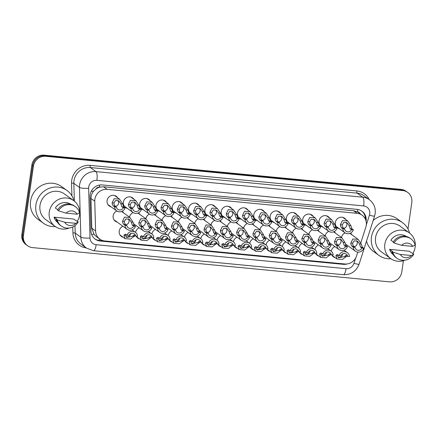 <?xml version="1.0" encoding="UTF-8"?>
<svg xmlns="http://www.w3.org/2000/svg" width="437" height="437" viewBox="0 0 437 437"><rect width="100%" height="100%" fill="white"/><g stroke="black" fill="none" stroke-linecap="round" stroke-linejoin="round"><path stroke-width="0.66" d="M237.367 248.287A5.981 5.654 -54.1 0 1 235.554 247.435A5.981 5.654 -54.1 0 1 233.899 245.501M269.973 251.417A5.981 5.654 -54.1 0 1 268.16 250.565A5.981 5.654 -54.1 0 1 266.51 248.626M286.279 252.979A5.981 5.654 -54.1 0 1 284.465 252.127A5.981 5.654 -54.1 0 1 282.815 250.188M302.584 254.542A5.981 5.654 -54.1 0 1 300.771 253.695A5.981 5.654 -54.1 0 1 299.121 251.756M318.89 256.104A5.981 5.654 -54.1 0 1 317.076 255.257A5.981 5.654 -54.1 0 1 315.421 253.318M253.673 249.849A5.981 5.654 -54.1 0 1 251.859 249.003A5.981 5.654 -54.1 0 1 250.204 247.063M221.062 246.725A5.981 5.654 -54.1 0 1 219.248 245.873A5.981 5.654 -54.1 0 1 217.599 243.933M204.756 245.157A5.981 5.654 -54.1 0 1 202.943 244.31A5.981 5.654 -54.1 0 1 201.293 242.371M188.456 243.595A5.981 5.654 -54.1 0 1 186.643 242.748A5.981 5.654 -54.1 0 1 184.988 240.809M172.151 242.032A5.981 5.654 -54.1 0 1 170.337 241.18A5.981 5.654 -54.1 0 1 168.682 239.241M155.845 240.47A5.981 5.654 -54.1 0 1 154.032 239.618A5.981 5.654 -54.1 0 1 152.376 237.679M139.54 238.902A5.981 5.654 -54.1 0 1 137.726 238.056A5.981 5.654 -54.1 0 1 136.076 236.117M123.234 237.34A5.981 5.654 -54.1 0 1 121.42 236.493A5.981 5.654 -54.1 0 1 119.219 231.097A5.981 5.654 -54.1 0 1 122.923 226.257M335.195 257.672A5.981 5.654 -54.1 0 1 333.382 256.819A5.981 5.654 -54.1 0 1 331.727 254.88M117.171 222.094A5.981 5.654 -54.1 0 1 115.357 221.242A5.981 5.654 -54.1 0 1 113.15 215.851A5.981 5.654 -54.1 0 1 116.859 211.005M225.23 217.795A5.981 5.654 -54.1 0 1 223.416 216.943A5.981 5.654 -54.1 0 1 221.215 211.552A5.981 5.654 -54.1 0 1 230.425 207.253A5.981 5.654 -54.1 0 1 231.801 208.706M241.535 219.358A5.981 5.654 -54.1 0 1 239.722 218.511A5.981 5.654 -54.1 0 1 237.52 213.114A5.981 5.654 -54.1 0 1 246.73 208.815A5.981 5.654 -54.1 0 1 248.101 210.273M274.146 222.488A5.981 5.654 -54.1 0 1 272.333 221.635A5.981 5.654 -54.1 0 1 270.126 216.244A5.981 5.654 -54.1 0 1 279.336 211.945A5.981 5.654 -54.1 0 1 280.712 213.398M290.447 224.05A5.981 5.654 -54.1 0 1 288.633 223.198A5.981 5.654 -54.1 0 1 286.432 217.806A5.981 5.654 -54.1 0 1 295.641 213.507A5.981 5.654 -54.1 0 1 297.018 214.96M306.752 225.612A5.981 5.654 -54.1 0 1 304.939 224.765A5.981 5.654 -54.1 0 1 302.737 219.369A5.981 5.654 -54.1 0 1 311.947 215.07A5.981 5.654 -54.1 0 1 313.324 216.528M323.058 227.174A5.981 5.654 -54.1 0 1 321.244 226.328A5.981 5.654 -54.1 0 1 319.043 220.936A5.981 5.654 -54.1 0 1 328.253 216.637A5.981 5.654 -54.1 0 1 329.624 218.09M257.841 220.92A5.981 5.654 -54.1 0 1 256.027 220.073A5.981 5.654 -54.1 0 1 253.826 214.676A5.981 5.654 -54.1 0 1 263.03 210.377A5.981 5.654 -54.1 0 1 264.407 211.836M208.924 216.233A5.981 5.654 -54.1 0 1 207.111 215.381A5.981 5.654 -54.1 0 1 204.909 209.989A5.981 5.654 -54.1 0 1 214.119 205.69A5.981 5.654 -54.1 0 1 215.496 207.143M192.624 214.665A5.981 5.654 -54.1 0 1 190.811 213.819A5.981 5.654 -54.1 0 1 188.604 208.422A5.981 5.654 -54.1 0 1 197.814 204.123A5.981 5.654 -54.1 0 1 199.19 205.581M176.319 213.103A5.981 5.654 -54.1 0 1 174.505 212.251A5.981 5.654 -54.1 0 1 172.304 206.859A5.981 5.654 -54.1 0 1 181.508 202.56A5.981 5.654 -54.1 0 1 182.885 204.019M160.013 211.541A5.981 5.654 -54.1 0 1 158.199 210.689A5.981 5.654 -54.1 0 1 155.998 205.297A5.981 5.654 -54.1 0 1 165.208 200.998A5.981 5.654 -54.1 0 1 166.579 202.451M143.707 209.973A5.981 5.654 -54.1 0 1 141.894 209.126A5.981 5.654 -54.1 0 1 139.693 203.735A5.981 5.654 -54.1 0 1 148.902 199.436A5.981 5.654 -54.1 0 1 150.279 200.889M127.402 208.411A5.981 5.654 -54.1 0 1 125.594 207.564A5.981 5.654 -54.1 0 1 123.387 202.167A5.981 5.654 -54.1 0 1 132.597 197.868A5.981 5.654 -54.1 0 1 133.973 199.327M111.102 206.848A5.981 5.654 -54.1 0 1 109.288 205.996A5.981 5.654 -54.1 0 1 107.081 200.605A5.981 5.654 -54.1 0 1 116.291 196.306A5.981 5.654 -54.1 0 1 117.668 197.759M339.363 228.742A5.981 5.654 -54.1 0 1 337.55 227.89A5.981 5.654 -54.1 0 1 335.348 222.499A5.981 5.654 -54.1 0 1 344.553 218.2A5.981 5.654 -54.1 0 1 345.929 219.653M360.825 242.715L365.813 227.202A11.209 10.603 125.9 0 0 366.25 225.312A11.209 10.603 125.9 0 0 362.12 215.201A11.209 10.603 125.9 0 0 357.133 213.327L107.158 189.352A11.209 10.603 125.9 0 0 94.769 201.206L95.588 230.911A11.209 10.603 125.9 0 0 99.827 239.105A11.209 10.603 125.9 0 0 104.82 240.973L344.733 263.986A11.209 10.603 125.9 0 0 356.57 255.94L357.805 252.105M95.867 189.046A11.209 10.603 -54.1 0 1 99.658 187.151L99.472 187.134A3.736 3.534 125.9 0 0 95.867 189.046L93.638 191.193C91.846 193.323 90.956 195.749 90.972 198.458L91.792 228.163L93.999 234.298L96.266 236.526L99.827 239.105M360.274 213.862A3.736 3.534 125.9 0 0 357.504 211.879L357.319 211.863A11.209 10.603 -54.1 0 1 358.569 212.633L362.12 215.201M357.319 211.863L353.577 210.76L103.602 186.785L99.658 187.151M314.913 249.625A5.981 5.654 -54.1 0 1 318.578 245.02M298.608 248.058A5.981 5.654 -54.1 0 1 302.273 243.458M282.302 246.495A5.981 5.654 -54.1 0 1 285.967 241.89M265.996 244.933A5.981 5.654 -54.1 0 1 269.667 240.328M249.696 243.371A5.981 5.654 -54.1 0 1 253.362 238.766M233.391 241.803A5.981 5.654 -54.1 0 1 237.056 237.204M217.085 240.241A5.981 5.654 -54.1 0 1 220.751 235.636M200.78 238.678A5.981 5.654 -54.1 0 1 204.445 234.074M184.474 237.111A5.981 5.654 -54.1 0 1 188.145 232.511M168.174 235.548A5.981 5.654 -54.1 0 1 171.839 230.949M151.868 233.986A5.981 5.654 -54.1 0 1 155.534 229.381M135.563 232.424A5.981 5.654 -54.1 0 1 139.228 227.819M331.219 251.188A5.981 5.654 -54.1 0 1 334.884 246.583M227.322 226.552A5.981 5.654 -54.1 0 1 230.993 221.952M236.16 222.28A5.981 5.654 -54.1 0 1 236.493 222.499A5.981 5.654 -54.1 0 1 237.865 223.952M243.627 228.119A5.981 5.654 -54.1 0 1 247.298 223.52M252.466 223.842A5.981 5.654 -54.1 0 1 252.794 224.061A5.981 5.654 -54.1 0 1 254.17 225.519M276.239 231.244A5.981 5.654 -54.1 0 1 279.904 226.645M285.077 226.972A5.981 5.654 -54.1 0 1 285.405 227.191A5.981 5.654 -54.1 0 1 286.781 228.644M292.539 232.812A5.981 5.654 -54.1 0 1 296.21 228.207M301.383 228.535A5.981 5.654 -54.1 0 1 301.71 228.753A5.981 5.654 -54.1 0 1 303.087 230.212M308.844 234.374A5.981 5.654 -54.1 0 1 312.515 229.775M317.683 230.097A5.981 5.654 -54.1 0 1 318.016 230.315A5.981 5.654 -54.1 0 1 319.387 231.774M325.15 235.936A5.981 5.654 -54.1 0 1 328.821 231.337M333.988 231.659A5.981 5.654 -54.1 0 1 334.316 231.883A5.981 5.654 -54.1 0 1 335.692 233.336M259.933 229.682A5.981 5.654 -54.1 0 1 263.598 225.082M268.771 225.405A5.981 5.654 -54.1 0 1 269.099 225.629A5.981 5.654 -54.1 0 1 270.476 227.082M211.016 224.989A5.981 5.654 -54.1 0 1 214.687 220.39M219.86 220.718A5.981 5.654 -54.1 0 1 220.188 220.936A5.981 5.654 -54.1 0 1 221.564 222.389M194.716 223.427A5.981 5.654 -54.1 0 1 198.382 218.828M203.555 219.15A5.981 5.654 -54.1 0 1 203.882 219.369A5.981 5.654 -54.1 0 1 205.259 220.827M178.411 221.865A5.981 5.654 -54.1 0 1 182.076 217.26M187.249 217.588A5.981 5.654 -54.1 0 1 187.577 217.806A5.981 5.654 -54.1 0 1 188.953 219.265M162.105 220.297A5.981 5.654 -54.1 0 1 165.776 215.698M170.943 216.025A5.981 5.654 -54.1 0 1 171.271 216.244A5.981 5.654 -54.1 0 1 172.648 217.697M145.8 218.735A5.981 5.654 -54.1 0 1 149.47 214.135M154.638 214.458A5.981 5.654 -54.1 0 1 154.971 214.682A5.981 5.654 -54.1 0 1 156.342 216.135M129.494 217.173A5.981 5.654 -54.1 0 1 133.165 212.573M138.338 212.895A5.981 5.654 -54.1 0 1 138.666 213.114A5.981 5.654 -54.1 0 1 140.042 214.572M122.032 211.333A5.981 5.654 -54.1 0 1 122.36 211.552A5.981 5.654 -54.1 0 1 123.737 213.01M341.455 237.499A5.981 5.654 -54.1 0 1 345.121 232.899M350.294 233.227A5.981 5.654 -54.1 0 1 350.621 233.445A5.981 5.654 -54.1 0 1 351.998 234.898M403.411 260.703L401.794 271.918A11.209 10.603 -54.1 0 1 389.52 281.849L32.546 247.61A11.209 10.603 -54.1 0 1 27.558 245.736A11.209 10.603 -54.1 0 1 23.429 235.625L33.431 166.224L32.638 165.656A11.209 10.603 -54.1 0 1 44.918 155.725L401.887 189.958A11.209 10.603 -54.1 0 1 406.88 191.832A11.209 10.603 -54.1 0 0 401.887 189.958L44.918 155.725A11.209 10.603 -54.1 0 0 32.638 165.656L22.637 235.057L32.638 165.656L31.852 165.082A11.209 10.603 -54.1 0 1 44.126 155.151L401.1 189.39A11.209 10.603 -54.1 0 1 406.088 191.264L407.666 192.4A11.209 10.603 -54.1 0 1 411.796 202.517L407.989 228.939M27.558 245.736L26.772 245.168A11.209 10.603 -54.1 0 1 22.637 235.057A11.209 10.603 -54.1 0 0 26.772 245.168L25.98 244.6A11.209 10.603 -54.1 0 1 21.85 234.483L31.852 165.082M366.124 221.39A11.209 10.603 125.9 0 0 366.13 221.351A11.209 10.603 125.9 0 0 361.994 211.235A11.209 10.603 125.9 0 0 357.007 209.367L102.389 184.944A11.209 10.603 125.9 0 0 90 196.792L90.94 230.955A11.209 10.603 125.9 0 0 95.184 239.148A11.209 10.603 125.9 0 0 100.171 241.022L343.225 264.33A11.209 10.603 125.9 0 0 347.388 263.904M361.596 210.962A11.209 10.603 -54.1 0 1 365.452 219.33M33.431 166.224A11.209 10.603 -54.1 0 1 45.705 156.293L402.679 190.532A11.209 10.603 -54.1 0 1 407.666 192.4M104.547 240.945L99.385 240.448A11.209 10.603 -54.1 0 1 94.796 238.853M351.495 229.671L350.141 228.693L349.07 225.547L347.109 222.815L343.739 222.433L342.237 224.891L342.291 226.175L343.34 228.038L344.689 229.015A3.736 3.534 125.9 0 0 351.495 229.671L353.331 229.846L351.982 228.868L350.906 225.721L347.776 220.985L342.739 217.347M343.706 228.305A3.736 3.534 125.9 0 0 346.186 222.307M353.331 229.846A5.605 5.299 125.9 0 1 344.968 232.79A5.605 5.299 125.9 0 1 342.848 228.841L341.499 227.863L340.51 226.005L340.401 224.716L342.395 220.619L347.776 220.985M342.848 228.841L344.689 229.015M360.547 247.074L359.476 243.928L357.521 241.197L354.145 240.814L352.643 243.272L352.697 244.562L353.746 246.424L355.095 247.402A3.736 3.534 125.9 0 0 361.902 248.052L360.547 247.074L362.388 247.249L363.742 248.227L361.902 248.052M354.112 246.687A3.736 3.534 125.9 0 0 356.592 240.689M355.095 247.402L353.26 247.222L351.905 246.244L350.916 244.387L350.807 243.098L352.801 239.001L358.182 239.372L361.312 244.103L362.388 247.249M353.26 247.222A5.605 5.299 125.9 0 0 355.374 251.171A5.605 5.299 125.9 0 0 363.742 248.227M338.123 255.104L337.768 255.907L338.566 257.803L344.602 256.563L345.257 255.792L346.29 255.432L347.639 256.41A3.736 3.534 125.9 0 0 340.838 255.754L338.997 255.579L337.648 254.602L336.343 254.935L335.933 255.732L337.036 259.004L332.005 255.366M337.97 257.136A3.736 3.534 125.9 0 0 342.728 253.853M337.282 254.465L337.648 254.602M347.639 256.41L349.48 256.585A5.605 5.299 125.9 0 0 347.366 252.635A5.605 5.299 125.9 0 0 338.997 255.579M347.038 255.962L342.488 259.42L337.036 259.004M345.978 255.295L346.29 255.432M335.19 228.109L333.835 227.131L332.765 223.984L330.809 221.248L327.433 220.865L325.931 223.329L325.986 224.613L327.034 226.475L328.384 227.453A3.736 3.534 125.9 0 0 335.19 228.109L337.031 228.283L335.676 227.306L334.6 224.159L331.47 219.423L326.439 215.785M327.4 226.743A3.736 3.534 125.9 0 0 329.88 220.745M337.031 228.283A5.605 5.299 125.9 0 1 328.662 231.228A5.605 5.299 125.9 0 1 326.548 227.278L325.194 226.3L324.205 224.443L324.096 223.149L326.089 219.057L331.47 219.423M326.548 227.278L328.384 227.453M318.884 226.541L317.535 225.563L316.464 222.417L314.503 219.685L311.128 219.303L309.625 221.761L309.686 223.05L310.729 224.913L312.084 225.891A3.736 3.534 125.9 0 0 318.884 226.541L320.725 226.721L319.371 225.743L318.294 222.597L315.164 217.861L310.133 214.223M311.095 225.181A3.736 3.534 125.9 0 0 313.575 219.177M320.725 226.721A5.605 5.299 125.9 0 1 312.357 229.665A5.605 5.299 125.9 0 1 310.243 225.716L308.888 224.738L307.899 222.881L307.795 221.586L309.784 217.495L315.164 217.861M310.243 225.716L312.084 225.891M302.579 224.979L301.23 224.001L300.159 220.854L298.198 218.123L294.822 217.741L293.325 220.199L293.38 221.488L294.423 223.351L295.778 224.328A3.736 3.534 125.9 0 0 302.579 224.979L304.42 225.153L303.065 224.176L301.989 221.029L298.864 216.299L293.828 212.655M294.795 223.613A3.736 3.534 125.9 0 0 297.275 217.615M304.42 225.153A5.605 5.299 125.9 0 1 296.051 228.098A5.605 5.299 125.9 0 1 293.937 224.148L292.588 223.17L291.594 221.313L291.49 220.024L293.484 215.927L298.864 216.299M293.937 224.148L295.778 224.328M286.279 223.416L284.924 222.438L283.853 219.292L281.892 216.561L278.522 216.178L277.02 218.637L277.074 219.92L278.118 221.783L279.472 222.761A3.736 3.534 125.9 0 0 286.279 223.416L288.114 223.591L286.765 222.613L285.689 219.467L282.559 214.731L277.522 211.093M278.489 222.051A3.736 3.534 125.9 0 0 280.969 216.053M288.114 223.591A5.605 5.299 125.9 0 1 279.751 226.535A5.605 5.299 125.9 0 1 277.632 222.586L276.282 221.608L275.294 219.751L275.184 218.462L277.178 214.365L282.559 214.731M277.632 222.586L279.472 222.761M344.241 245.512L343.171 242.366L341.215 239.634L337.839 239.252L336.337 241.71L336.397 242.994L337.44 244.857L338.795 245.834A3.736 3.534 125.9 0 0 345.596 246.49L344.241 245.512L346.082 245.687L347.437 246.665L345.596 246.49M337.806 245.124A3.736 3.534 125.9 0 0 340.286 239.126M338.795 245.834L336.954 245.66L335.6 244.682L334.611 242.825L334.507 241.535L336.495 237.438L341.876 237.804L345.006 242.54L346.082 245.687M336.954 245.66A5.605 5.299 125.9 0 0 339.068 249.609A5.605 5.299 125.9 0 0 347.437 246.665M327.941 243.95L326.871 240.803L324.909 238.067L321.534 237.684L320.031 240.148L320.092 241.432L321.135 243.294L322.49 244.272A3.736 3.534 125.9 0 0 329.29 244.928L327.941 243.95L329.777 244.125L331.131 245.102L329.29 244.928M321.501 243.562A3.736 3.534 125.9 0 0 323.981 237.564M322.49 244.272L320.649 244.097L319.294 243.119L318.305 241.262L318.202 239.968L320.19 235.876L325.57 236.242L328.7 240.978L329.777 244.125M320.649 244.097A5.605 5.299 125.9 0 0 322.763 248.047A5.605 5.299 125.9 0 0 331.131 245.102M311.636 242.382L310.565 239.236L308.604 236.504L305.234 236.122L303.731 238.58L303.786 239.869L304.829 241.732L306.184 242.71A3.736 3.534 125.9 0 0 312.985 243.36L311.636 242.382L313.476 242.562L314.826 243.54L312.985 243.36M305.201 242A3.736 3.534 125.9 0 0 307.681 235.996M306.184 242.71L304.343 242.535L302.994 241.557L302.005 239.7L301.896 238.405L303.89 234.314L309.27 234.68L312.4 239.416L313.476 242.562M304.343 242.535A5.605 5.299 125.9 0 0 306.457 246.484A5.605 5.299 125.9 0 0 314.826 243.54M321.818 253.542L321.463 254.345L322.26 256.235L328.296 255L328.952 254.225L329.984 253.864L331.339 254.842A3.736 3.534 125.9 0 0 324.533 254.192L322.692 254.017L321.342 253.039L320.037 253.373L319.627 254.17L320.736 257.442L315.7 253.799M321.665 255.574A3.736 3.534 125.9 0 0 326.428 252.291M320.977 252.903L321.342 253.039M331.339 254.842L333.174 255.022A5.605 5.299 125.9 0 0 331.06 251.067A5.605 5.299 125.9 0 0 322.692 254.017M330.733 254.4L326.182 257.857L320.736 257.442M329.673 253.733L329.984 253.864M305.518 251.98L305.157 252.783L305.955 254.673L311.991 253.438L312.646 252.662L313.679 252.302L315.033 253.28A3.736 3.534 125.9 0 0 308.227 252.63L306.392 252.449L305.037 251.472L303.731 251.81L303.322 252.602L304.431 255.874L299.394 252.236M305.359 254.012A3.736 3.534 125.9 0 0 310.123 250.729M304.676 251.335L305.037 251.472M315.033 253.28L316.874 253.455A5.605 5.299 125.9 0 0 314.755 249.505A5.605 5.299 125.9 0 0 306.392 252.449M314.432 252.832L309.877 256.295L304.431 255.874M313.373 252.171L313.679 252.302M289.212 250.417L288.852 251.215L289.649 253.11L295.691 251.87L296.341 251.1L297.373 250.74L298.728 251.717A3.736 3.534 125.9 0 0 291.921 251.062L290.086 250.887L288.731 249.909L287.426 250.243L287.022 251.04L288.125 254.312L283.089 250.674M289.059 252.449A3.736 3.534 125.9 0 0 293.817 249.161M288.371 249.773L288.731 249.909M298.728 251.717L300.569 251.892A5.605 5.299 125.9 0 0 298.455 247.943A5.605 5.299 125.9 0 0 290.086 250.887M298.127 251.27L293.571 254.727L288.125 254.312M297.067 250.609L297.373 250.74M272.906 248.85L272.551 249.653L273.349 251.548L279.385 250.308L280.041 249.538L281.073 249.177L282.422 250.15A3.736 3.534 125.9 0 0 275.621 249.5L273.781 249.325L272.426 248.347L271.126 248.68L270.716 249.478L271.819 252.75L266.788 249.112M272.754 250.882A3.736 3.534 125.9 0 0 277.511 247.599M272.065 248.211L272.426 248.347M282.422 250.15L284.263 250.33A5.605 5.299 125.9 0 0 282.149 246.381A5.605 5.299 125.9 0 0 273.781 249.325M281.821 249.707L277.271 253.165L271.819 252.75M280.762 249.041L281.073 249.177M390.968 258.78A20.178 19.081 -54.1 0 1 378.901 255.366A20.178 19.081 -54.1 0 1 371.466 237.165A20.178 19.081 -54.1 0 1 402.548 222.657A20.178 19.081 -54.1 0 1 409.573 233.041M373.171 220.434A20.178 19.081 -54.1 0 1 397.222 218.806L402.548 222.657M404.913 260.19A15.885 15.016 -54.1 0 1 390.689 258.584A15.885 15.016 -54.1 0 1 384.839 244.256A15.885 15.016 -54.1 0 1 409.3 232.839A15.885 15.016 -54.1 0 1 415.15 247.167A15.885 15.016 -54.1 0 1 412.861 253.465M390.689 258.584L381.419 251.887A15.885 15.016 -54.1 0 1 375.569 237.559A15.885 15.016 -54.1 0 1 400.03 226.137L409.3 232.839M392.568 251.483L389.613 249.347L409.059 251.209L413.784 254.137A11.957 11.307 -54.1 0 1 396.933 258.256A11.957 11.307 -54.1 0 1 392.776 252.122L391.787 251.406L392.568 251.483M393.191 254.624A11.209 10.603 -54.1 0 1 389.613 249.347M411.414 255.514A7.473 7.068 -54.1 0 1 400.276 254.449L411.414 255.514L413.784 254.137M400.276 254.449L392.776 252.122M396.933 258.256L395.944 257.54A11.957 11.307 -54.1 0 1 391.787 251.406M393.311 241.934L390.924 240.213A11.209 10.603 -54.1 0 1 406.317 236.455M378.901 255.366L373.575 251.521A20.178 19.081 -54.1 0 1 366.534 241.066M401.592 245.315A7.473 7.068 -54.1 0 1 412.73 246.386L401.592 245.315L394.092 242.988A11.957 11.307 -54.1 0 1 410.944 238.87A11.957 11.307 -54.1 0 1 415.101 245.004L412.73 246.386M394.092 242.988L393.103 242.278A11.957 11.307 -54.1 0 1 409.955 238.16L410.944 238.87M55.39 226.595A20.178 19.081 -54.1 0 1 43.329 223.181A20.178 19.081 -54.1 0 1 35.894 204.98A20.178 19.081 -54.1 0 1 66.97 190.472A20.178 19.081 -54.1 0 1 73.995 200.856M43.329 223.181L38.003 219.336A20.178 19.081 -54.1 0 1 30.568 201.129A20.178 19.081 -54.1 0 1 61.65 186.621L66.97 190.472M69.336 228.005A15.885 15.016 -54.1 0 1 55.117 226.399A15.885 15.016 -54.1 0 1 49.261 212.071A15.885 15.016 -54.1 0 1 73.722 200.654A15.885 15.016 -54.1 0 1 79.578 214.982A15.885 15.016 -54.1 0 1 77.283 221.28M55.117 226.399L45.847 219.702A15.885 15.016 -54.1 0 1 39.996 205.374A15.885 15.016 -54.1 0 1 64.452 193.952L73.722 200.654M56.996 219.298L54.035 217.162L73.487 219.024L78.212 221.952A11.957 11.307 -54.1 0 1 61.36 226.071A11.957 11.307 -54.1 0 1 57.203 219.937L56.215 219.221L56.996 219.298M57.613 222.438A11.209 10.603 -54.1 0 1 54.035 217.162M75.836 223.329A7.473 7.068 -54.1 0 1 64.703 222.264L75.836 223.329L78.212 221.952M64.703 222.264L57.203 219.937M61.36 226.071L60.372 225.355A11.957 11.307 -54.1 0 1 56.215 219.221M57.733 209.749L55.352 208.028A11.209 10.603 -54.1 0 1 70.745 204.27M66.02 213.13A7.473 7.068 -54.1 0 1 77.152 214.201L66.02 213.13L58.514 210.803A11.957 11.307 -54.1 0 1 75.372 206.685A11.957 11.307 -54.1 0 1 79.529 212.819L77.152 214.201M58.514 210.803L57.531 210.093A11.957 11.307 -54.1 0 1 74.383 205.974L75.372 206.685M295.33 240.82L294.259 237.673L292.298 234.942L288.928 234.56L287.426 237.018L287.48 238.307L288.529 240.17L289.878 241.148A3.736 3.534 125.9 0 0 296.685 241.798L295.33 240.82L297.171 240.995L298.52 241.972L296.685 241.798M288.895 240.432A3.736 3.534 125.9 0 0 291.375 234.434M289.878 241.148L288.038 240.967L286.688 239.989L285.7 238.132L285.59 236.843L287.584 232.746L292.965 233.118L296.095 237.848L297.171 240.995M288.038 240.967A5.605 5.299 125.9 0 0 290.157 244.917A5.605 5.299 125.9 0 0 298.52 241.972M269.973 221.849L268.618 220.876L267.548 217.73L265.592 214.993L262.216 214.611L260.714 217.074L260.769 218.358L261.818 220.221L263.167 221.198A3.736 3.534 125.9 0 0 269.973 221.849L271.809 222.029L270.459 221.051L269.383 217.905L266.253 213.169L261.217 209.531M262.184 220.488A3.736 3.534 125.9 0 0 264.664 214.491M271.809 222.029A5.605 5.299 125.9 0 1 263.445 224.973A5.605 5.299 125.9 0 1 261.331 221.024L259.977 220.046L258.988 218.189L258.879 216.894L260.873 212.803L266.253 213.169M261.331 221.024L263.167 221.198M253.668 220.286L252.313 219.308L251.242 216.162L249.287 213.431L245.911 213.048L244.409 215.507L244.463 216.796L245.512 218.658L246.861 219.636A3.736 3.534 125.9 0 0 253.668 220.286L255.508 220.467L254.154 219.489L253.078 216.342L249.948 211.606L244.917 207.968M245.878 218.921A3.736 3.534 125.9 0 0 248.358 212.923M255.508 220.467A5.605 5.299 125.9 0 1 247.14 223.411A5.605 5.299 125.9 0 1 245.026 219.456L243.671 218.484L242.682 216.626L242.573 215.332L244.567 211.235L249.948 211.606M245.026 219.456L246.861 219.636M237.362 218.724L236.013 217.746L234.942 214.6L232.981 211.869L229.605 211.486L228.103 213.944L228.163 215.233L229.207 217.096L230.561 218.068A3.736 3.534 125.9 0 0 237.362 218.724L239.203 218.899L237.848 217.921L236.772 214.775L233.642 210.044L228.611 206.401M229.572 217.358A3.736 3.534 125.9 0 0 232.052 211.361M239.203 218.899A5.605 5.299 125.9 0 1 230.834 221.843A5.605 5.299 125.9 0 1 228.72 217.894L227.366 216.916L226.377 215.059L226.273 213.769L228.261 209.673L233.642 210.044M228.72 217.894L230.561 218.068M221.056 217.162L219.707 216.184L218.637 213.037L216.676 210.306L213.305 209.924L211.803 212.382L211.858 213.666L212.901 215.528L214.256 216.506A3.736 3.534 125.9 0 0 221.056 217.162L222.897 217.336L221.548 216.359L220.472 213.212L217.342 208.476L212.306 204.838M213.272 215.796A3.736 3.534 125.9 0 0 215.752 209.798M222.897 217.336A5.605 5.299 125.9 0 1 214.529 220.281A5.605 5.299 125.9 0 1 212.415 216.331L211.066 215.354L210.071 213.496L209.968 212.207L211.961 208.11L217.342 208.476M212.415 216.331L214.256 216.506M279.024 239.257L277.954 236.111L275.998 233.38L272.622 232.997L271.12 235.456L271.175 236.739L272.224 238.602L273.573 239.58A3.736 3.534 125.9 0 0 280.379 240.235L279.024 239.257L280.865 239.432L282.22 240.41L280.379 240.235M272.59 238.87A3.736 3.534 125.9 0 0 275.07 232.872M273.573 239.58L271.738 239.405L270.383 238.427L269.394 236.57L269.285 235.281L271.279 231.184L276.659 231.55L279.789 236.286L280.865 239.432M271.738 239.405A5.605 5.299 125.9 0 0 273.852 243.354A5.605 5.299 125.9 0 0 282.22 240.41M262.724 237.69L261.648 234.549L259.693 231.812L256.317 231.43L254.815 233.893L254.875 235.177L255.918 237.04L257.273 238.018A3.736 3.534 125.9 0 0 264.074 238.668L262.724 237.69L264.56 237.87L265.915 238.848L264.074 238.668M256.284 237.307A3.736 3.534 125.9 0 0 258.764 231.304M257.273 238.018L255.432 237.843L254.077 236.865L253.089 235.008L252.985 233.713L254.973 229.622L260.354 229.988L263.484 234.724L264.56 237.87M255.432 237.843A5.605 5.299 125.9 0 0 257.546 241.792A5.605 5.299 125.9 0 0 265.915 238.848M246.419 236.127L245.348 232.981L243.387 230.25L240.011 229.867L238.509 232.326L238.569 233.615L239.613 235.477L240.967 236.455A3.736 3.534 125.9 0 0 247.768 237.105L246.419 236.127L248.254 236.302L249.609 237.28L247.768 237.105M239.979 235.74A3.736 3.534 125.9 0 0 242.459 229.742M240.967 236.455L239.126 236.275L237.772 235.297L236.783 233.44L236.679 232.151L238.668 228.054L244.048 228.425L247.178 233.156L248.254 236.302M239.126 236.275A5.605 5.299 125.9 0 0 241.24 240.23A5.605 5.299 125.9 0 0 249.609 237.28M230.113 234.565L229.043 231.419L227.082 228.688L223.711 228.305L222.209 230.763L222.264 232.052L223.307 233.91L224.662 234.888A3.736 3.534 125.9 0 0 231.468 235.543L230.113 234.565L231.954 234.74L233.303 235.718L231.468 235.543M223.678 234.177A3.736 3.534 125.9 0 0 226.158 228.18M224.662 234.888L222.821 234.713L221.472 233.735L220.483 231.878L220.374 230.589L222.367 226.492L227.748 226.858L230.878 231.594L231.954 234.74M222.821 234.713A5.605 5.299 125.9 0 0 224.935 238.662A5.605 5.299 125.9 0 0 233.303 235.718M256.601 247.287L256.246 248.09L257.043 249.98L263.079 248.746L263.735 247.97L264.767 247.61L266.117 248.587A3.736 3.534 125.9 0 0 259.316 247.937L257.475 247.757L256.126 246.779L254.82 247.118L254.41 247.91L255.514 251.182L250.483 247.544M256.448 249.319A3.736 3.534 125.9 0 0 261.206 246.036M255.76 246.648L256.126 246.779M266.117 248.587L267.957 248.768A5.605 5.299 125.9 0 0 265.843 244.813A5.605 5.299 125.9 0 0 257.475 247.757M265.516 248.145L260.965 251.603L255.514 251.182M264.456 247.479L264.767 247.61M240.295 245.725L239.94 246.523L240.738 248.418L246.774 247.178L247.429 246.408L248.462 246.047L249.817 247.025A3.736 3.534 125.9 0 0 243.01 246.37L241.169 246.195L239.82 245.217L238.515 245.55L238.105 246.348L239.214 249.62L234.177 245.982M240.142 247.757A3.736 3.534 125.9 0 0 244.906 244.469M239.46 245.081L239.82 245.217M249.817 247.025L251.652 247.2A5.605 5.299 125.9 0 0 249.538 243.251A5.605 5.299 125.9 0 0 241.169 246.195M249.21 246.577L244.66 250.035L239.214 249.62M248.15 245.916L248.462 246.047M223.995 244.157L223.635 244.96L224.432 246.856L230.468 245.616L231.124 244.846L232.156 244.485L233.511 245.463A3.736 3.534 125.9 0 0 226.705 244.807L224.869 244.633L223.515 243.655L222.209 243.988L221.799 244.786L222.908 248.058L217.872 244.42M223.837 246.189A3.736 3.534 125.9 0 0 228.6 242.906M223.154 243.518L223.515 243.655M233.511 245.463L235.352 245.638A5.605 5.299 125.9 0 0 233.232 241.688A5.605 5.299 125.9 0 0 224.869 244.633M232.91 245.015L228.354 248.473L222.908 248.058M231.85 244.354L232.156 244.485M204.756 215.594L203.402 214.616L202.331 211.47L200.37 208.739L197 208.356L195.497 210.814L195.552 212.103L196.595 213.966L197.95 214.944A3.736 3.534 125.9 0 0 204.756 215.594L206.592 215.774L205.243 214.796L204.166 211.65L201.036 206.914L196 203.276M196.967 214.234A3.736 3.534 125.9 0 0 199.447 208.231M206.592 215.774A5.605 5.299 125.9 0 1 198.229 218.719A5.605 5.299 125.9 0 1 196.109 214.769L194.76 213.791L193.771 211.934L193.662 210.639L195.656 206.548L201.036 206.914M196.109 214.769L197.95 214.944M188.451 214.032L187.096 213.054L186.025 209.907L184.07 207.176L180.694 206.794L179.192 209.252L179.246 210.541L180.295 212.404L181.645 213.382A3.736 3.534 125.9 0 0 188.451 214.032L190.292 214.206L188.937 213.229L187.861 210.082L184.731 205.352L179.694 201.714M180.661 212.666A3.736 3.534 125.9 0 0 183.141 206.668M190.292 214.206A5.605 5.299 125.9 0 1 181.923 217.156A5.605 5.299 125.9 0 1 179.809 213.201L178.454 212.224L177.466 210.366L177.356 209.077L179.35 204.98L184.731 205.352M179.809 213.201L181.645 213.382M172.145 212.469L170.791 211.492L169.72 208.345L167.764 205.614L164.388 205.232L162.886 207.69L162.946 208.973L163.99 210.836L165.339 211.814A3.736 3.534 125.9 0 0 172.145 212.469L173.986 212.644L172.631 211.666L171.555 208.52L168.425 203.784L163.394 200.146M164.356 211.104A3.736 3.534 125.9 0 0 166.836 205.106M173.986 212.644A5.605 5.299 125.9 0 1 165.618 215.588A5.605 5.299 125.9 0 1 163.504 211.639L162.149 210.661L161.16 208.804L161.051 207.515L163.045 203.418L168.425 203.784M163.504 211.639L165.339 211.814M155.84 210.907L154.49 209.929L153.42 206.783L151.459 204.046L148.083 203.664L146.581 206.127L146.641 207.411L147.684 209.274L149.039 210.252A3.736 3.534 125.9 0 0 155.84 210.907L157.681 211.082L156.326 210.104L155.25 206.958L152.12 202.222L147.089 198.584M148.05 209.542A3.736 3.534 125.9 0 0 150.53 203.544M157.681 211.082A5.605 5.299 125.9 0 1 149.312 214.026A5.605 5.299 125.9 0 1 147.198 210.077L145.843 209.099L144.855 207.242L144.751 205.947L146.739 201.856L152.12 202.222M147.198 210.077L149.039 210.252M139.534 209.339L138.185 208.362L137.114 205.215L135.153 202.484L131.783 202.102L130.281 204.56L130.335 205.849L131.379 207.712L132.733 208.689A3.736 3.534 125.9 0 0 139.534 209.339L141.375 209.52L140.026 208.542L138.95 205.395L135.82 200.659L130.783 197.021M131.75 207.979A3.736 3.534 125.9 0 0 134.23 201.976M141.375 209.52A5.605 5.299 125.9 0 1 133.006 212.464A5.605 5.299 125.9 0 1 130.892 208.515L129.543 207.537L128.554 205.68L128.445 204.385L130.439 200.293L135.82 200.659M130.892 208.515L132.733 208.689M123.234 207.777L121.879 206.799L120.809 203.653L118.848 200.922L115.477 200.539L113.975 202.997L114.03 204.287L115.078 206.149L116.428 207.127A3.736 3.534 125.9 0 0 123.234 207.777L125.069 207.952L123.72 206.974L122.644 203.828L119.514 199.097L114.478 195.454M115.444 206.411A3.736 3.534 125.9 0 0 117.924 200.414M125.069 207.952A5.605 5.299 125.9 0 1 116.706 210.896A5.605 5.299 125.9 0 1 114.587 206.947L113.238 205.969L112.249 204.112L112.14 202.823L114.133 198.726L119.514 199.097M114.587 206.947L116.428 207.127M213.808 233.003L212.737 229.857L210.776 227.12L207.406 226.743L205.903 229.201L205.958 230.485L207.007 232.347L208.356 233.325A3.736 3.534 125.9 0 0 215.162 233.981L213.808 233.003L215.649 233.178L216.998 234.156L215.162 233.981M207.373 232.615A3.736 3.534 125.9 0 0 209.853 226.617M208.356 233.325L206.515 233.15L205.166 232.173L204.177 230.315L204.068 229.021L206.062 224.929L211.442 225.295L214.572 230.031L215.649 233.178M206.515 233.15A5.605 5.299 125.9 0 0 208.635 237.1A5.605 5.299 125.9 0 0 216.998 234.156M197.502 231.435L196.432 228.289L194.476 225.558L191.1 225.175L189.598 227.633L189.653 228.922L190.701 230.785L192.051 231.763A3.736 3.534 125.9 0 0 198.857 232.413L197.502 231.435L199.343 231.615L200.698 232.593L198.857 232.413M191.067 231.053A3.736 3.534 125.9 0 0 193.547 225.05M192.051 231.763L190.215 231.588L188.86 230.61L187.872 228.753L187.763 227.458L189.756 223.367L195.137 223.733L198.267 228.469L199.343 231.615M190.215 231.588A5.605 5.299 125.9 0 0 192.329 235.538A5.605 5.299 125.9 0 0 200.698 232.593M181.202 229.873L180.131 226.727L178.17 223.995L174.795 223.613L173.292 226.071L173.352 227.36L174.396 229.223L175.75 230.201A3.736 3.534 125.9 0 0 182.551 230.851L181.202 229.873L183.037 230.048L184.392 231.026L182.551 230.851M174.762 229.485A3.736 3.534 125.9 0 0 177.242 223.487M175.75 230.201L173.91 230.02L172.555 229.043L171.566 227.185L171.462 225.896L173.451 221.799L178.831 222.171L181.961 226.901L183.037 230.048M173.91 230.02A5.605 5.299 125.9 0 0 176.024 233.97A5.605 5.299 125.9 0 0 184.392 231.026M164.896 228.311L163.826 225.164L161.865 222.433L158.489 222.051L156.992 224.509L157.047 225.792L158.09 227.655L159.445 228.633A3.736 3.534 125.9 0 0 166.246 229.288L164.896 228.311L166.732 228.485L168.087 229.463L166.246 229.288M158.462 227.923A3.736 3.534 125.9 0 0 160.936 221.925M159.445 228.633L157.604 228.458L156.249 227.48L155.261 225.623L155.157 224.334L157.151 220.237L162.531 220.603L165.656 225.339L166.732 228.485M157.604 228.458A5.605 5.299 125.9 0 0 159.718 232.408A5.605 5.299 125.9 0 0 168.087 229.463M148.591 226.748L147.52 223.602L145.559 220.865L142.189 220.483L140.687 222.946L140.741 224.23L141.785 226.093L143.139 227.071A3.736 3.534 125.9 0 0 149.946 227.726L148.591 226.748L150.432 226.923L151.781 227.901L149.946 227.726M142.156 226.361A3.736 3.534 125.9 0 0 144.636 220.363M143.139 227.071L141.298 226.896L139.949 225.918L138.961 224.061L138.851 222.766L140.845 218.675L146.226 219.041L149.356 223.777L150.432 226.923M141.298 226.896A5.605 5.299 125.9 0 0 143.418 230.845A5.605 5.299 125.9 0 0 151.781 227.901M132.285 225.181L131.215 222.034L129.254 219.303L125.883 218.921L124.381 221.379L124.436 222.668L125.485 224.531L126.834 225.508A3.736 3.534 125.9 0 0 133.64 226.158L132.285 225.181L134.126 225.361L135.475 226.339L133.64 226.158M125.851 224.793A3.736 3.534 125.9 0 0 128.331 218.795M126.834 225.508L124.998 225.328L123.644 224.356L122.655 222.499L122.546 221.204L124.54 217.113L129.92 217.479L133.05 222.215L134.126 225.361M124.998 225.328A5.605 5.299 125.9 0 0 127.112 229.283A5.605 5.299 125.9 0 0 135.475 226.339M207.69 242.595L207.329 243.398L208.127 245.288L214.168 244.054L214.818 243.278L215.851 242.917L217.205 243.895A3.736 3.534 125.9 0 0 210.405 243.245L208.564 243.07L207.209 242.093L205.903 242.426L205.499 243.223L206.603 246.495L201.572 242.852M207.537 244.627A3.736 3.534 125.9 0 0 212.295 241.344M206.848 241.956L207.209 242.093M217.205 243.895L219.046 244.075A5.605 5.299 125.9 0 0 216.932 240.126A5.605 5.299 125.9 0 0 208.564 243.07M216.605 243.453L212.049 246.91L206.603 246.495M215.545 242.786L215.851 242.917M191.384 241.033L191.029 241.836L191.827 243.726L197.863 242.491L198.518 241.716L199.551 241.355L200.9 242.333A3.736 3.534 125.9 0 0 194.099 241.683L192.258 241.503L190.903 240.525L189.603 240.863L189.194 241.656L190.297 244.928L185.266 241.29M191.231 243.065A3.736 3.534 125.9 0 0 195.989 239.782M190.543 240.388L190.903 240.525M200.9 242.333L202.741 242.508A5.605 5.299 125.9 0 0 200.627 238.558A5.605 5.299 125.9 0 0 192.258 241.503M200.299 241.885L195.749 245.348L190.297 244.928M199.239 241.224L199.551 241.355M175.079 239.471L174.724 240.268L175.521 242.164L181.557 240.924L182.213 240.153L183.245 239.793L184.594 240.771A3.736 3.534 125.9 0 0 177.793 240.115L175.953 239.94L174.603 238.963L173.298 239.296L172.888 240.093L173.992 243.365L168.961 239.727M174.926 241.503A3.736 3.534 125.9 0 0 179.683 238.214M174.237 238.826L174.603 238.963M184.594 240.771L186.435 240.945A5.605 5.299 125.9 0 0 184.321 236.996A5.605 5.299 125.9 0 0 175.953 239.94M183.993 240.323L179.443 243.78L173.992 243.365M182.934 239.662L183.245 239.793M158.773 237.903L158.418 238.706L159.215 240.601L165.252 239.361L165.907 238.591L166.939 238.231L168.294 239.208A3.736 3.534 125.9 0 0 161.488 238.553L159.647 238.378L158.298 237.4L156.992 237.733L156.583 238.531L157.691 241.803L152.655 238.165M158.62 239.935A3.736 3.534 125.9 0 0 163.383 236.652M157.937 237.264L158.298 237.4M168.294 239.208L170.13 239.383A5.605 5.299 125.9 0 0 168.016 235.434A5.605 5.299 125.9 0 0 159.647 238.378M167.688 238.76L163.138 242.218L157.691 241.803M166.628 238.094L166.939 238.231M142.473 236.341L142.112 237.144L142.91 239.034L148.946 237.799L149.601 237.023L150.634 236.663L151.989 237.641A3.736 3.534 125.9 0 0 145.182 236.991L143.347 236.816L141.992 235.838L140.687 236.171L140.277 236.969L141.386 240.241L136.349 236.597M142.315 238.373A3.736 3.534 125.9 0 0 147.078 235.09M141.632 235.701L141.992 235.838M151.989 237.641L153.829 237.821A5.605 5.299 125.9 0 0 151.71 233.866A5.605 5.299 125.9 0 0 143.347 236.816M151.388 237.198L146.832 240.656L141.386 240.241M150.328 236.532L150.634 236.663M126.167 234.778L125.807 235.576L126.604 237.471L132.646 236.231L133.296 235.461L134.328 235.101L135.683 236.078A3.736 3.534 125.9 0 0 128.882 235.428L127.041 235.248L125.687 234.27L124.381 234.609L123.977 235.401L125.08 238.673L120.049 235.035M126.014 236.81A3.736 3.534 125.9 0 0 130.772 233.527M125.326 234.134L125.687 234.27M135.683 236.078L137.524 236.253A5.605 5.299 125.9 0 0 135.41 232.304A5.605 5.299 125.9 0 0 127.041 235.248M135.082 235.63L130.532 239.088L125.08 238.673M134.022 234.969L134.328 235.101M91.262 191.259A11.209 2.3 -1.6 0 0 93.638 191.193M357.504 211.879A11.209 3.19 -84.5 0 0 357.777 209.465M99.068 240.416A11.209 3.19 -84.5 0 0 99.401 238.793M364.431 217.528A11.209 1.191 17.8 0 0 365.359 217.719M91.573 234.33A11.209 2.3 -1.6 0 0 93.999 234.298M99.472 187.134A11.209 3.19 -84.5 0 0 99.718 185.026M353.577 210.76L357.133 213.327M91.792 228.163L95.588 230.911M90.972 198.458L94.769 201.206M103.602 186.785L107.158 189.352M44.126 155.151L45.705 156.293M401.1 189.39L402.679 190.532M21.85 234.483L23.429 235.625M366.299 224.951L369.44 215.179A7.473 7.068 125.9 0 0 369.729 213.917A7.473 7.068 125.9 0 0 363.65 205.931L96.905 180.344A7.473 7.068 125.9 0 0 88.716 186.965A7.473 7.068 125.9 0 0 88.645 188.243L90.017 238.001A7.473 7.068 125.9 0 0 96.173 244.709L346.066 268.679A7.473 7.068 125.9 0 0 353.959 263.314L355.647 258.065M90.017 238.001A7.473 1.529 -1.6 0 1 80.84 237.165L75.219 233.107A14.951 14.137 125.9 0 0 80.872 244.032L86.493 248.096A14.951 14.137 -54.1 0 1 80.84 237.165L79.463 187.413A14.951 14.137 -54.1 0 1 79.616 184.856A14.951 14.137 -54.1 0 1 95.982 171.615L362.732 197.196A14.951 14.137 -54.1 0 1 369.385 199.693L363.764 195.629A14.951 14.137 125.9 0 0 357.111 193.138L90.361 167.551A14.951 14.137 125.9 0 0 73.995 180.792A14.951 14.137 125.9 0 0 73.842 183.349L74.334 201.124M71.897 195.842L71.548 183.141A16.819 15.901 -54.1 0 1 90.131 165.366L356.882 190.953A1.868 0.53 -84.5 0 0 357.111 193.138L362.732 197.196A7.473 2.13 95.5 0 1 363.65 205.931M71.548 183.141A1.868 0.382 178.4 0 1 73.842 183.349L79.463 187.413A7.473 1.529 -1.6 0 0 88.645 188.243M356.882 190.953A16.819 15.901 -54.1 0 1 369.172 199.54M86.286 247.943A16.819 15.901 -54.1 0 1 72.924 232.899L72.76 226.978M96.905 180.344A7.473 2.13 95.5 0 0 95.982 171.615L90.361 167.551A1.868 0.53 -84.5 0 1 90.131 165.366M75.011 225.601L75.219 233.107A1.868 0.382 178.4 0 0 72.924 232.899M96.173 244.709A7.473 2.13 95.5 0 1 93.485 250.723L343.384 274.693C351.026 274.873 356.264 271.366 359.105 264.177L374.585 216.036A7.473 0.792 17.8 0 1 369.44 215.179M346.066 268.679A7.473 2.13 95.5 0 1 343.384 274.693M353.959 263.314A7.473 0.792 17.8 0 0 359.105 264.177M342.439 263.762L343.225 264.33M99.385 240.448L100.171 241.022M340.401 224.716L342.237 224.891M349.07 225.547L350.906 225.721M350.141 228.693L351.982 228.868M341.499 227.863L343.34 228.038M353.746 246.424L351.905 246.244M352.643 243.272L350.807 243.098M361.312 244.103L359.476 243.928M346.437 256.738L344.602 256.563M337.768 255.907L335.933 255.732M324.096 223.149L325.931 223.329M332.765 223.984L334.6 224.159M333.835 227.131L335.676 227.306M325.194 226.3L327.034 226.475M307.795 221.586L309.625 221.761M316.464 222.417L318.294 222.597M317.535 225.563L319.371 225.743M308.888 224.738L310.729 224.913M291.49 220.024L293.325 220.199M300.159 220.854L301.989 221.029M301.23 224.001L303.065 224.176M292.588 223.17L294.423 223.351M275.184 218.462L277.02 218.637M283.853 219.292L285.689 219.467M284.924 222.438L286.765 222.613M276.282 221.608L278.118 221.783M337.44 244.857L335.6 244.682M336.337 241.71L334.507 241.535M345.006 242.54L343.171 242.366M321.135 243.294L319.294 243.119M320.031 240.148L318.202 239.968M328.7 240.978L326.871 240.803M304.829 241.732L302.994 241.557M303.731 238.58L301.896 238.405M312.4 239.416L310.565 239.236M330.132 255.175L328.296 255M321.463 254.345L319.627 254.17M313.826 253.613L311.991 253.438M305.157 252.783L303.322 252.602M297.521 252.045L295.691 251.87M288.852 251.215L287.022 251.04M281.215 250.483L279.385 250.308M272.551 249.653L270.716 249.478M288.529 240.17L286.688 239.989M287.426 237.018L285.59 236.843M296.095 237.848L294.259 237.673M258.879 216.894L260.714 217.074M267.548 217.73L269.383 217.905M268.618 220.876L270.459 221.051M259.977 220.046L261.818 220.221M242.573 215.332L244.409 215.507M251.242 216.162L253.078 216.342M252.313 219.308L254.154 219.489M243.671 218.484L245.512 218.658M226.273 213.769L228.103 213.944M234.942 214.6L236.772 214.775M236.013 217.746L237.848 217.921M227.366 216.916L229.207 217.096M209.968 212.207L211.803 212.382M218.637 213.037L220.472 213.212M219.707 216.184L221.548 216.359M211.066 215.354L212.901 215.528M272.224 238.602L270.383 238.427M271.12 235.456L269.285 235.281M279.789 236.286L277.954 236.111M255.918 237.04L254.077 236.865M254.815 233.893L252.985 233.713M263.484 234.724L261.648 234.549M239.613 235.477L237.772 235.297M238.509 232.326L236.679 232.151M247.178 233.156L245.348 232.981M223.307 233.91L221.472 233.735M222.209 230.763L220.374 230.589M230.878 231.594L229.043 231.419M264.915 248.921L263.079 248.746M256.246 248.09L254.41 247.91M248.609 247.358L246.774 247.178M239.94 246.523L238.105 246.348M232.304 245.791L230.468 245.616M223.635 244.96L221.799 244.786M193.662 210.639L195.497 210.814M202.331 211.47L204.166 211.65M203.402 214.616L205.243 214.796M194.76 213.791L196.595 213.966M177.356 209.077L179.192 209.252M186.025 209.907L187.861 210.082M187.096 213.054L188.937 213.229M178.454 212.224L180.295 212.404M161.051 207.515L162.886 207.69M169.72 208.345L171.555 208.52M170.791 211.492L172.631 211.666M162.149 210.661L163.99 210.836M144.751 205.947L146.581 206.127M153.42 206.783L155.25 206.958M154.49 209.929L156.326 210.104M145.843 209.099L147.684 209.274M128.445 204.385L130.281 204.56M137.114 205.215L138.95 205.395M138.185 208.362L140.026 208.542M129.543 207.537L131.379 207.712M112.14 202.823L113.975 202.997M120.809 203.653L122.644 203.828M121.879 206.799L123.72 206.974M113.238 205.969L115.078 206.149M207.007 232.347L205.166 232.173M205.903 229.201L204.068 229.021M214.572 230.031L212.737 229.857M190.701 230.785L188.86 230.61M189.598 227.633L187.763 227.458M198.267 228.469L196.432 228.289M174.396 229.223L172.555 229.043M173.292 226.071L171.462 225.896M181.961 226.901L180.131 226.727M158.09 227.655L156.249 227.48M156.992 224.509L155.157 224.334M165.656 225.339L163.826 225.164M141.785 226.093L139.949 225.918M140.687 222.946L138.851 222.766M149.356 223.777L147.52 223.602M125.485 224.531L123.644 224.356M124.381 221.379L122.546 221.204M133.05 222.215L131.215 222.034M215.998 244.228L214.168 244.054M207.329 243.398L205.499 243.223M199.693 242.666L197.863 242.491M191.029 241.836L189.194 241.656M183.393 241.104L181.557 240.924M174.724 240.268L172.888 240.093M167.087 239.536L165.252 239.361M158.418 238.706L156.583 238.531M150.781 237.974L148.946 237.799M142.112 237.144L140.277 236.969M134.476 236.412L132.646 236.231M125.807 235.576L123.977 235.401M374.585 216.036L375.159 213.556C375.793 207.826 373.864 203.205 369.385 199.693M86.493 248.096L93.485 250.723M344.968 232.79L336.173 226.437M358.182 239.372L349.906 233.391M355.374 251.171L345.323 243.912M347.366 252.635L344.012 250.21M328.662 231.228L319.868 224.869M312.357 229.665L303.562 223.307M296.051 228.098L287.262 221.745M279.751 226.535L270.956 220.182M341.876 237.804L333.6 231.823M339.068 249.609L329.017 242.344M325.57 236.242L317.3 230.261M322.763 248.047L312.712 240.782M309.27 234.68L300.995 228.698M306.457 246.484L296.412 239.219M331.06 251.067L327.706 248.642M314.755 249.505L311.401 247.08M298.455 247.943L295.095 245.518M282.149 246.381L278.79 243.955M292.965 233.118L284.689 227.136M290.157 244.917L280.106 237.657M263.445 224.973L254.651 218.615M247.14 223.411L238.345 217.052M230.834 221.843L222.04 215.49M214.529 220.281L205.74 213.928M276.659 231.55L268.384 225.568M273.852 243.354L263.801 236.089M260.354 229.988L252.078 224.006M257.546 241.792L247.495 234.527M244.048 228.425L235.778 222.444M241.24 240.23L231.195 232.965M227.748 226.858L219.472 220.882M224.935 238.662L214.889 231.402M265.843 244.813L262.49 242.388M249.538 243.251L246.184 240.825M233.232 241.688L229.878 239.263M198.229 218.719L189.434 212.36M181.923 217.156L173.128 210.798M165.618 215.588L156.823 209.236M149.312 214.026L140.517 207.668M133.006 212.464L124.217 206.106M116.706 210.896L107.912 204.543M211.442 225.295L203.167 219.314M208.635 237.1L198.584 229.835M195.137 223.733L186.861 217.752M192.329 235.538L182.278 228.272M178.831 222.171L170.556 216.189M176.024 233.97L165.973 226.71M162.531 220.603L154.256 214.622M159.718 232.408L149.673 225.142M146.226 219.041L137.95 213.059M143.418 230.845L133.367 223.58M129.92 217.479L121.644 211.497M127.112 229.283L113.981 219.789M216.932 240.126L213.573 237.695M200.627 238.558L197.267 236.133M184.321 236.996L180.967 234.571M168.016 235.434L164.662 233.008M151.71 233.866L148.356 231.441M135.41 232.304L132.05 229.878"/></g></svg>
